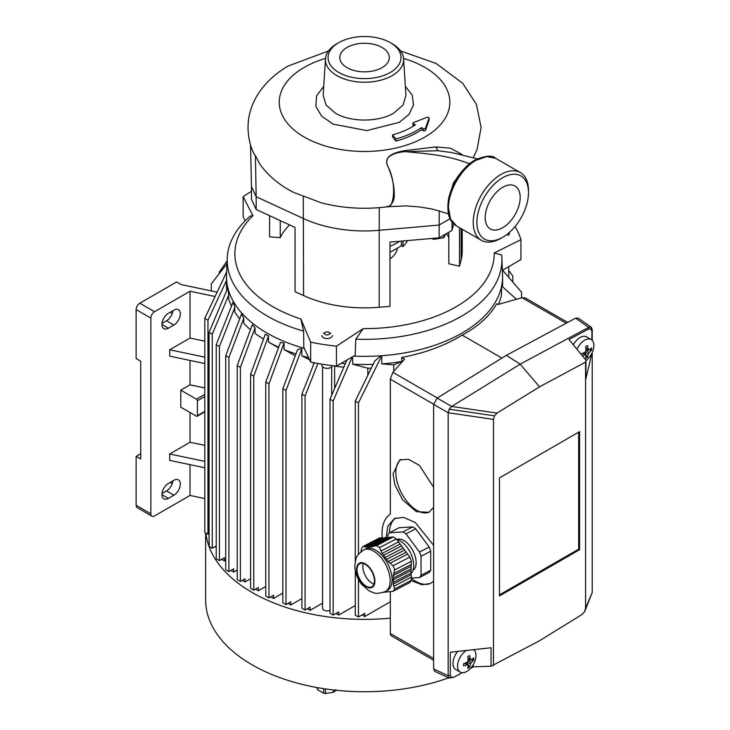 <?xml version="1.0" encoding="UTF-8"?>
<svg xmlns="http://www.w3.org/2000/svg" width="730" height="730" viewBox="0 0 730 730"><rect width="100%" height="100%" fill="white"/><g stroke="black" fill="none" stroke-linecap="round" stroke-linejoin="round"><path stroke-width="1.09" d="M263.685 212.968L259.962 211.308M433.656 238.299L433.656 239.33L431.603 238.473M445.72 234.02L443.822 237.761L443.822 235.115M443.822 237.761L433.656 239.33M373.997 584.027A13.021 7.117 62.5 0 1 371.999 583.161A13.021 7.117 62.5 0 1 362.846 566.672A13.021 7.117 62.5 0 1 362.892 565.64A13.021 7.117 62.5 0 1 363.33 563.505M357.043 569.692A13.021 7.117 62.5 0 1 359.753 563.724A13.021 7.117 62.5 0 1 369.197 567.703A13.021 7.117 62.5 0 1 374.472 580.87A13.021 7.117 62.5 0 1 371.762 586.838A13.021 7.117 62.5 0 1 362.326 582.85A13.021 7.117 62.5 0 1 357.043 569.692M363.659 549.945L365.593 548.942A23.442 12.811 62.5 0 1 382.593 556.114A23.442 12.811 62.5 0 1 392.092 579.803A23.442 12.811 62.5 0 1 387.219 590.543L385.285 591.555C374.244 595.26 373.395 592.222 369.134 590.853L361.77 584.474C357.335 578.844 355.026 572.621 354.835 565.805C356.258 556.461 355.446 556.388 363.659 549.945A23.442 12.811 62.5 0 1 380.649 557.118A23.442 12.811 62.5 0 1 390.158 580.806A23.442 12.811 62.5 0 1 385.285 591.555M393.114 591.254L409.831 582.567A27.357 14.947 -117.5 0 0 411.355 580.313L394.638 589A27.357 14.947 62.5 0 1 393.114 591.254L383.624 592.295M394.638 589L393.187 584.091L393.579 582.166L392.95 579.967L411.008 570.577L411.355 561.288A27.357 14.947 -117.5 0 0 409.831 557.081L396.326 538.904A27.357 14.947 -117.5 0 0 393.269 536.952L383.67 538.046L379.764 537.8L363.047 546.487A27.357 14.947 62.5 0 0 361.523 548.741L360.921 552.181M356.605 569.409A13.678 7.473 -117.5 0 0 365.757 586.445A13.678 7.473 -117.5 0 0 374.91 581.144A13.678 7.473 -117.5 0 0 365.757 564.108A13.678 7.473 -117.5 0 0 356.605 569.409M411.355 580.313L411.008 570.577M393.269 536.952L376.552 545.639A27.357 14.947 62.5 0 1 379.609 547.6L396.326 538.904M409.831 557.081L393.114 565.768A27.357 14.947 62.5 0 1 394.638 569.975L411.355 561.288M394.638 569.975L393.187 575.587L393.579 577.914L392.95 579.967M393.114 565.768L388.104 561.571L386.809 559.262L384.847 557.638L402.905 548.248M379.609 547.6L382.064 553.449L383.798 555.202L384.847 557.638M376.552 545.639L368.632 547.245L386.69 537.855M363.047 546.487L368.632 547.245M364.671 546.661L381.991 537.663M381.233 550.904L398.543 541.897M391.043 537.088L373.733 546.086M394.045 573.424L411.355 564.418M407.605 554.088L390.285 563.086M411.355 577.184L394.045 586.181M365.858 547.308L383.67 538.046M382.064 553.449L399.885 544.188M389.71 537.663L371.889 546.925M393.187 575.587L411.008 566.325M405.916 552.309L388.104 561.571M411.008 574.829L393.187 584.091M367.236 546.706L385.011 537.472M383.798 555.202L401.564 545.958M388.022 537.28L370.256 546.514M393.579 577.914L411.355 568.67M404.584 550.028L386.809 559.262M411.355 572.931L393.579 582.166M411.3 573.233A19.537 10.676 -117.5 0 0 413.755 565.513A19.537 10.676 -117.5 0 0 396.673 539.37M396.928 539.443A17.456 9.536 62.5 0 1 409.384 545.365A17.456 9.536 62.5 0 1 416.155 562.638A17.456 9.536 62.5 0 1 412.998 570.358M412.623 526.887L402.951 531.914L389.446 532.772L399.127 527.735L412.623 526.887A27.357 14.947 62.5 0 1 415.68 528.848L429.185 547.016A27.357 14.947 62.5 0 1 430.718 551.223L430.718 570.249A27.357 14.947 62.5 0 1 429.185 572.502L419.504 577.53L411.355 578.051M430.718 570.249L421.037 575.286A27.357 14.947 62.5 0 1 419.504 577.53M421.037 575.286L421.037 556.26L430.718 551.223M429.185 547.016L419.504 552.044A27.357 14.947 62.5 0 1 421.037 556.26M419.504 552.044L406.008 533.876L415.68 528.848M402.951 531.914A27.357 14.947 62.5 0 1 406.008 533.876M387.913 537.326L387.913 535.017A27.357 14.947 62.5 0 1 389.446 532.772M390.331 618.146A158.903 91.743 180 0 1 252.179 592.495A158.903 91.743 180 0 1 205.915 533.046M205.632 532.891L205.632 600.005A158.903 91.743 -0 0 0 252.179 664.875A158.903 91.743 -0 0 0 448.685 677.823M470.54 668.351A158.903 91.743 -0 0 0 473.46 666.8M322.56 366.798L322.56 608.245A4.562 2.628 -0 0 0 323.901 610.107A4.562 2.628 -0 0 0 329.996 610.289M498.371 304.373A138.061 79.707 -0 0 0 501.528 294.728L501.528 286.589A138.061 79.707 180 0 1 462.163 332.999A138.061 79.707 180 0 1 381.772 355.72L381.772 363.868L393.762 364.863L393.762 371.26M437.334 397.987L392.84 372.3L404.593 359.123L401.719 357.463C424.897 353.046 445.045 345.609 462.163 335.125C478.396 326.337 489.903 315.871 496.674 303.735L497.979 304.483L522.032 297.703L566.206 323.207M321.912 364.16L321.912 365.347A5.21 3.011 -0 0 0 323.436 367.473A5.21 3.011 -0 0 0 328.892 368.175A5.21 3.011 -0 0 0 332.305 365.62M332.332 335.563A5.21 3.011 180 0 1 329.111 338.346A5.21 3.011 180 0 1 323.436 337.698A5.21 3.011 180 0 1 321.912 335.563M433.611 507.359L428.893 512.305L416.383 511.693L402.595 499.813L394.884 484.875L393.059 473.898L399.657 459.982L408.517 459.279L419.421 465.384L433.611 487.257M400.943 459.416A29.957 16.37 -117.5 0 0 395.852 472.447A29.957 16.37 -117.5 0 0 407.741 502.423A29.957 16.37 -117.5 0 0 429.313 512.077M386.197 537.745L387.74 526.376L394.319 518.592L403.59 517.369L415.224 522.488L433.611 545.301M395.76 517.953A37.12 20.285 -117.5 0 0 389.336 532.891M325.279 334.504A2.601 1.506 -0 0 0 328.965 334.504A2.601 1.506 -0 0 0 328.965 332.378L330.809 333.437L328.965 332.378A2.601 1.506 -0 0 0 325.279 332.378A2.601 1.506 -0 0 0 325.279 334.504M161.987 323.39L166.522 320.771A9.116 5.265 120 0 0 172.9 310.706M180.337 313.854A9.116 5.265 -60 0 1 173.895 325.023L168.365 328.217A9.116 5.265 -60 0 1 163.803 328.664A9.116 5.265 -60 0 1 162.407 321.364A9.116 5.265 -60 0 1 168.365 313.325L173.895 310.131A9.116 5.265 -60 0 1 178.448 309.684A9.116 5.265 -60 0 1 180.337 313.854M161.987 493.553L166.522 490.925A9.116 5.265 120 0 0 172.9 480.86M180.337 484.017A9.116 5.265 -60 0 1 173.895 495.186L168.365 498.371A9.116 5.265 -60 0 1 163.803 498.827A9.116 5.265 -60 0 1 162.407 491.518A9.116 5.265 -60 0 1 168.365 483.488L173.895 480.294A9.116 5.265 -60 0 1 178.448 479.847A9.116 5.265 -60 0 1 180.337 484.017M577.019 349.287A13.021 7.519 -60 0 1 591.172 339.532A13.021 7.519 -60 0 1 593.873 345.5A13.021 7.519 -60 0 1 585.934 360.611M457.71 651.434A13.021 7.519 120 0 0 455.657 669.447L460.256 672.102A13.021 7.519 -60 0 1 458.175 661.973A13.021 7.519 -60 0 1 466.287 650.485M473.514 649.682A13.021 7.519 -60 0 1 475.221 660.194A13.021 7.519 -60 0 1 466.771 671.454A13.021 7.519 -60 0 1 460.256 672.102M581.5 354.762A23.269 13.432 -120 0 0 581.472 353.767A24.273 15.184 -4.5 0 0 585.141 352.061L585.98 350.61A24.273 15.184 -115.5 0 0 585.624 346.586A23.269 13.432 -0 0 0 587.467 345.518A24.273 12.739 55.8 0 1 588.353 349.241L585.779 347.754M589.192 349.725A24.273 12.739 4.2 0 0 591.61 347.918A23.269 13.432 60 0 1 591.638 348.995A23.269 13.432 60 0 1 591.61 350.044A24.273 15.184 175.5 0 1 589.192 352.471L588.353 353.913A24.273 15.184 64.5 0 1 587.467 357.216A23.269 13.432 180 0 1 585.624 358.284A24.273 12.739 -124.2 0 0 585.98 355.291L585.141 354.807L585.98 355.291M471.306 659.737A24.273 12.739 4.2 0 0 473.724 657.922A23.269 13.432 60 0 1 473.724 660.048A24.273 15.184 175.5 0 1 471.306 662.475L470.467 663.926A24.273 15.184 64.5 0 1 469.572 667.229A23.269 13.432 180 0 1 468.678 667.777A23.269 13.432 180 0 1 467.738 668.288A24.273 12.739 -124.2 0 0 468.094 665.295L467.255 664.811A24.273 12.739 -175.8 0 1 463.587 665.897A23.269 13.432 -120 0 0 463.587 663.771A24.273 15.184 -4.5 0 0 467.255 662.073L468.094 660.623A24.273 15.184 -115.5 0 0 467.738 656.589A23.269 13.432 -0 0 0 468.678 656.078A23.269 13.432 -0 0 0 469.572 655.531A24.273 12.739 55.8 0 1 470.467 659.254L467.893 657.767M590.871 328.956L588.353 329.111L588.672 327.368L591.19 327.213L590.871 328.956L591.911 331.31L591.911 340.07M451.35 677.367L453.868 677.203L449.187 678.051L451.35 677.367L450.31 675.013L450.31 652.246L491.062 647.747L491.062 666.235L473.223 666.809L470.722 668.16M449.37 678.143L448.156 675.697L448.156 412.742L433.611 404.384L433.62 668.945L434.834 671.399L449.37 678.143M592.222 340.381L592.222 329.568L591.282 327.268L578.187 318.061L575.587 318.171L506.374 355.337L520.189 364.151L539.534 386.854L585.579 362.116L585.579 608.19L584.548 611.74L582.029 614.496L539.534 640.739L491.062 666.235M494.511 415.854L449.187 409.202L448.156 412.742L493.48 419.403L494.511 415.854L497.039 413.098L539.534 386.854M449.187 409.202L451.706 406.455L497.039 413.098M362.025 614.925L364.79 616.512L390.331 601.766M335.955 613.492L338.711 615.08L355.282 605.517M307.312 608.756L310.077 610.353L322.56 603.135M288.012 603.418L290.768 605.006L301.901 598.582M270.83 596.848L273.595 598.445L282.829 593.107M255.609 589.156L258.365 590.752L265.775 586.473M242.278 580.368L245.043 581.956L250.591 578.753M230.908 570.449L233.673 572.046L237.223 569.993M221.655 559.308L224.42 560.895L225.725 560.147M214.875 546.733L216.244 547.518M390.331 591.702L390.331 633.494A5.21 3.011 120 0 0 391.417 635.885L433.62 660.248M358.457 554.344L358.457 402.914L381.772 355.72M364.79 616.512L364.79 613.328L358.457 616.978L358.457 579.428M358.457 616.978L355.282 615.153L355.282 570.468M355.282 561.416L355.282 401.08L374.727 361.049L380.786 355.793A138.061 79.707 180 0 1 353.74 356.103A138.061 79.707 -0 0 0 502.559 274.672L501.857 258.101A137.359 79.305 -0 0 0 501.62 254.998L494.192 253L520.946 239.641L520.946 259.57L502.377 270.292M371.287 368.121A122.439 70.691 180 0 1 367.82 368.203L367.82 375.266M352.654 356.733L352.654 364.197L367.82 368.203M338.711 615.08L338.711 611.895L333.172 615.098L333.172 401.026L352.179 356.997M333.172 615.098L329.996 613.264L329.996 399.191L346.905 360.054M343.812 367.208A122.439 70.691 180 0 1 334.641 366.086L334.641 388.442M333.984 365.812L334.641 366.086M310.077 610.353L310.077 607.159L305.076 610.043L305.076 395.979L317.897 363.485M305.076 610.043L301.901 608.218L301.901 394.145L314.265 362.81M313.517 362.673L313.517 364.699M290.768 605.006L290.768 601.821L286.005 604.568L286.005 390.504L301.818 348.739L301.818 355.793L309.602 359.808M286.005 604.568L282.829 602.743L282.829 388.67L297.676 349.469L301.818 348.739M273.595 598.445L273.595 595.251L268.95 597.934L268.95 383.861L284.07 343.009L284.07 349.551L295.294 355.838M268.95 597.934L265.775 596.1L265.775 382.036L280.429 342.443L284.07 343.009M258.365 590.752L258.365 587.559L253.766 590.214L253.766 376.151L268.512 336.01L268.512 342.051L278.449 347.79M253.766 590.214L250.591 588.389L250.591 374.317L265.337 334.176L268.512 336.01M245.043 581.956L245.043 578.771L240.398 581.454L240.398 367.382L255.053 327.797L255.053 333.336A138.061 79.707 -0 0 0 263.521 339.112M240.398 581.454L237.223 579.62L237.223 365.548L252.352 324.695L255.053 327.797M233.673 572.046L233.673 568.852L228.901 571.608L228.901 357.536L243.747 318.335L243.747 323.381A138.061 79.707 -0 0 0 250.49 329.704M228.901 571.608L225.725 569.774L225.725 355.702L241.548 313.946L243.747 318.335M224.42 560.895L224.42 557.711L219.42 560.594L219.42 346.522L234.814 307.522L234.814 312.057A138.061 79.707 -0 0 0 239.696 318.818M219.42 560.594L216.244 558.76L216.244 344.697L233.189 301.764L234.814 307.522M216.244 545.94L212.257 548.248L212.257 334.176L228.718 295.093L228.718 299.09A138.061 79.707 -0 0 0 231.492 306.071M212.257 548.248L209.081 546.414L209.081 332.351L227.833 287.83L228.718 295.093M209.081 533.593L207.968 534.241L207.968 320.169L226.473 280.502M207.968 534.241L204.792 532.407L204.792 318.335L226.629 272.007M226.984 263.74L211.326 283.824L211.326 290.932M227.103 260.975L219.365 271.98L219.365 273.513M512.834 282.099L512.834 276.031L508.746 270.392M521.576 297.831L521.576 292.246L502.568 270.182M516.466 299.273L501.647 286.014M501.528 286.589L502.076 286.269M567.657 322.423L525.244 297.94L522.032 297.703M317.723 687.669L317.723 689.804A10.028 5.794 180 0 1 317.231 688.755L317.231 687.587M325.443 688.928L325.443 693.5A10.028 5.794 180 0 1 323.627 693.217L317.723 689.804M323.627 693.217L323.627 688.655M334.851 690.133L334.851 691.483L335.928 689.585M333.519 689.978L333.519 692.25L325.443 693.5M433.62 581.189L430.554 583.434L421.986 584.767L411.209 580.587M392.84 372.3L390.331 379.208L390.331 514.157A42.979 24.82 -120 0 0 382.255 537.718M401.719 357.463L401.719 361.542L393.762 364.863M401.719 361.542A138.061 79.707 180 0 1 381.772 363.868M355.282 401.08L358.457 402.914M373.13 364.334A138.061 79.707 180 0 1 352.654 364.197M329.996 399.191L333.172 401.026M345.317 363.713A138.061 79.707 180 0 1 341.202 363.339M245.125 220.871L243.136 216.591L243.136 196.662L252.927 215.679L250.207 216.107A137.359 79.305 -0 0 0 227.231 258.101L226.519 274.672A138.061 79.707 -0 0 0 266.915 332.999A138.061 79.707 -0 0 0 304.291 348.356A138.061 79.707 180 0 1 226.473 276.634M226.473 276.716L226.473 284.782A138.061 79.707 -0 0 0 226.802 290.275M268.512 342.051A138.061 79.707 -0 0 0 278.668 347.197M284.07 349.551A138.061 79.707 -0 0 0 295.978 353.968M301.818 355.793A138.061 79.707 -0 0 0 308.607 357.654M301.901 394.145L305.076 395.979M282.829 388.67L286.005 390.504M265.775 382.036L268.95 383.861M250.591 374.317L253.766 376.151M240.398 367.382L237.223 365.548M228.901 357.536L225.725 355.702M219.42 346.522L216.244 344.697M209.081 332.351L212.257 334.176M204.792 318.335L207.968 320.169M204.792 498.553L190.019 495.442L154.55 515.918A5.21 3.011 -60 0 1 151.95 516.183L137.213 507.669A5.21 3.011 -60 0 1 136.127 505.288L136.127 456.369L140.735 459.024L140.735 361.186L136.127 358.521L136.127 309.602A5.21 3.011 -60 0 1 139.813 303.224L176.651 281.953L181.259 284.609L217.029 292.128M190.019 464.654L190.019 495.442M204.792 467.766L169.698 460.384L169.698 454.005L190.019 442.27L204.792 445.373M204.792 461.378L169.698 454.005M190.019 360.438L190.019 384.838L204.792 387.949M190.019 412.496L190.019 442.27M204.792 363.54L169.698 356.167L169.698 349.779L190.019 338.045L204.792 341.156M204.792 357.162L169.698 349.779M214.985 296.499L190.019 291.252L190.019 338.045M190.019 291.252L154.55 311.728A5.21 3.011 120 0 0 150.864 318.116L150.864 513.792L136.127 505.288M502.605 276.716L502.605 284.782A138.061 79.707 180 0 1 502.568 286.707M462.163 335.125L501.93 358.083M333.519 692.25A10.028 5.794 -0 0 0 334.851 691.483M509.221 232.551A5.21 3.011 180 0 1 509.403 233.335A5.21 3.011 180 0 1 507.879 235.462M411.355 578.443A37.12 20.285 -117.5 0 0 430.919 583.233M136.127 456.369L140.735 453.704M151.95 516.183A5.21 3.011 -60 0 1 150.864 513.792M204.792 411.401L197.383 415.68A1.305 0.748 -120 0 1 197.118 416.282A1.305 0.748 -120 0 1 196.461 416.209L180.812 407.176L180.812 390.158L190.019 384.838M197.383 415.68L197.383 400.797A1.305 0.748 -120 0 0 196.461 399.201L180.812 390.158M172.253 483.598L170.209 482.42M172.253 313.444L170.209 312.267M506.374 355.337L437.16 398.087L433.611 404.384M437.16 398.087L451.706 406.455L520.189 364.151L588.672 327.368L575.587 318.171M592.222 352.517L592.231 592.514L584.995 610.837M585.579 362.116L585.934 360.164L568.998 339.514L588.353 329.111M592.222 329.568L591.911 331.31M591.911 353.192L585.934 378.651L585.934 360.164M585.579 608.19L592.231 592.514M462.254 672.695L453.868 677.203M433.62 668.945L448.156 675.697L450.31 675.013M493.48 665.468L493.48 419.403M591.172 339.532L586.564 336.877A13.021 7.519 120 0 0 573.324 344.779M591.911 354.077L591.236 354.461M499.466 595.954L579.593 549.69L579.593 431.64L499.466 477.904L499.466 595.954M473.223 664.692L473.223 666.809M578.671 432.169L578.671 549.161L579.593 549.69M578.671 549.161L499.466 594.886M582.567 353.32L585.141 354.807A24.273 12.739 -175.8 0 1 582.275 355.702M464.681 663.324L468.094 665.295M591.382 348.119L591.61 350.044M587.467 357.216L585.688 357.983M584.767 352.271L587.239 357.089M591.382 349.916L585.971 350.19M469.572 667.229L467.802 667.996M466.881 662.274L469.353 667.101M473.724 660.048L468.085 660.194M473.496 658.131L473.496 659.92M227.231 258.101A137.359 79.305 -0 0 0 267.417 316.126A137.359 79.305 -0 0 0 303.589 331.119L303.817 347.352L310.661 362.089L310.661 342.169L300.87 318.983L303.589 331.119M355.784 339.195L363.202 328.628L336.457 346.157L336.457 366.086L355.145 355.291L355.784 339.195A137.359 79.305 -0 0 0 501.857 258.101M389.984 258.894A32.896 18.989 -0 0 0 397.366 248.109M379.18 307.248L389.984 306.345L389.984 242.123L439.141 237.816L439.141 225.059L379.18 230.306A97.683 56.402 180 0 1 303.57 218.608L256.184 196.753L256.184 209.51L295.039 227.431L295.039 291.662L303.57 295.55A97.683 56.402 -0 0 0 379.18 307.248L379.18 230.306A97.683 56.402 180 0 1 303.57 218.608L256.184 196.753L255.409 155.563L259.853 164.159C268.394 175.966 279.709 185.411 293.825 192.492L321.465 202.867C342.936 208.351 364.982 209.656 387.594 206.763L406.108 205.896L419.777 206.955L432.47 209.108L448.421 213.78M252.927 215.679A129.657 74.862 -0 0 0 272.856 306.7A129.657 74.862 -0 0 0 300.87 318.983M336.457 346.157A158.903 91.743 180 0 1 310.661 342.169M363.202 328.628A129.657 74.862 -0 0 0 494.192 253M515.079 226.473A158.903 91.743 180 0 1 520.946 239.641M448.831 232.222L448.831 263.785L459.489 266.222L461.123 259.935A97.683 56.402 -0 0 0 462.227 251.485L462.227 229.266M446.559 233.536A87.272 50.379 180 0 1 448.831 237.697M389.984 246.293A45.479 26.262 -0 0 0 396.7 243.09A45.479 26.262 -0 0 0 399.556 241.283M336.457 366.086A158.903 91.743 180 0 1 310.661 362.089M243.136 196.662A158.903 91.743 180 0 1 251.467 191.397M269.589 215.697L269.589 236.839L280.247 237.697A87.272 50.379 180 0 1 289.6 224.922M280.247 237.697L280.247 220.615M256.184 209.51L251.467 199.345L251.467 186.579L256.184 196.753L251.467 186.579L250.536 145.069C252.188 150.426 253.812 153.921 255.409 155.563M453.741 223.873L452.034 230.37L452.034 221.966M459.489 266.222L459.489 227.687M452.034 230.37L439.141 237.816M439.287 210.797L439.141 225.059L450.082 218.735L439.141 225.059L379.18 230.306L379.253 207.658M403.088 240.973L402.814 246.621A44.941 25.942 -0 0 0 407.532 240.581M402.814 246.621L401.381 245.791L389.984 252.379M401.381 241.119L401.381 245.791M382.036 47.45A24.747 14.29 0 0 0 355.072 44.357A24.747 14.29 0 0 0 339.797 57.551A24.747 14.29 0 0 0 347.042 67.662A24.747 14.29 0 0 0 374.015 70.755A24.747 14.29 0 0 0 389.291 57.551A24.747 14.29 0 0 0 382.036 47.45M502.696 227.714A24.747 14.29 120 0 0 518.857 205.906A24.747 14.29 120 0 0 515.07 186.077A24.747 14.29 120 0 0 502.696 187.3A24.747 14.29 120 0 0 486.527 209.108A24.747 14.29 120 0 0 490.314 228.937A24.747 14.29 120 0 0 502.696 227.714M477.274 158.839L451.715 152.543L437.854 150.727L405.323 151.657C394.446 152.314 382.794 156.822 387.876 166.367C392.393 176.897 394.51 186.643 394.218 195.603C394.565 203.597 387.064 208.424 387.01 206.261C392.457 210.933 398.206 186.36 387.858 166.376C382.867 155.399 395.952 152.223 404.767 150.636L435.983 146.931L450.483 148.208L462.117 154.541M392.612 134.858L392.612 136.984L395.916 141.072A74.241 42.86 -0 0 0 421.411 129.776L423.4 130.734A1.305 0.748 -0 0 0 425.517 130.305L429.012 120.213A1.305 0.748 -0 0 0 429.039 120.067L429.039 117.941A1.305 0.748 -0 0 1 429.012 118.087L425.517 128.179A1.305 0.748 180 0 1 423.4 128.608L421.411 127.65A74.241 42.86 180 0 1 395.916 138.946L392.612 134.858A66.43 38.352 180 0 0 415.425 124.748L413.417 123.771A1.305 0.748 180 0 1 413.335 123.735A1.305 0.748 180 0 1 412.952 123.197L412.952 125.323A1.305 0.748 -0 0 0 413.335 125.861A1.305 0.748 -0 0 0 413.417 125.907L413.563 125.971M412.952 123.197A1.305 0.748 180 0 1 413.527 122.576L427.004 117.311A1.305 0.748 -0 0 1 428.346 117.275A1.305 0.748 -0 0 1 429.039 117.941M338.757 42.668L336.913 43.727A39.073 22.557 -0 0 0 325.489 58.847A39.073 22.557 -0 0 0 336.913 75.637A39.073 22.557 -0 0 0 380.157 80.364A39.073 22.557 -0 0 0 403.59 58.847A39.073 22.557 -0 0 0 392.174 43.727L390.331 42.668A36.473 21.051 -0 0 0 338.757 42.668A36.473 21.051 -0 0 0 338.757 72.443A36.473 21.051 -0 0 0 390.331 72.443A36.473 21.051 -0 0 0 390.331 42.668L392.174 43.727M474.527 160.408L461.88 171.395L452.244 187.117L447.928 203.825L449.963 217.531M500.853 238.345L500.853 238.345A39.073 22.557 -60 0 1 481.316 240.279A39.073 22.557 -60 0 1 473.223 222.394A39.073 22.557 -60 0 1 500.853 174.543A39.073 22.557 -60 0 1 520.39 172.599A39.073 22.557 -60 0 1 528.483 190.493L528.483 192.62A36.473 21.06 120 0 0 502.696 177.728A36.473 21.06 120 0 0 476.9 222.394A36.473 21.06 120 0 0 502.696 237.287L500.853 238.345L502.696 237.287A36.473 21.06 120 0 0 528.483 192.62M470.266 164.04C450.209 156.384 436.33 154.441 405.323 151.657L404.767 150.636M465.421 167.48L453.531 182.609L448.266 200.54M421.411 127.65L421.411 129.776M395.916 138.946L395.916 141.072M166.522 320.771L173.895 325.023M166.522 490.925L173.895 495.186M433.62 404.201L390.331 379.208M390.331 633.494L433.62 658.487M154.55 311.728L139.813 303.224M197.383 400.797L204.792 396.518M204.792 394.392L196.461 399.201M136.127 309.602L150.864 318.116M168.365 328.217L161.923 324.494M168.365 498.371L161.923 494.648M588.353 353.913L585.141 352.061M585.98 350.61L589.192 352.471M470.467 663.926L467.255 662.073M468.094 660.623L471.306 662.475M461.123 228.627L461.123 259.935M303.279 196.826L303.57 295.55M403.59 58.847L405.926 95.292L403.088 104.919L393.826 113.086C378.578 122.348 350.5 122.348 335.252 113.086L325.991 104.919L323.153 95.292L325.489 58.847M323.728 86.341L316.555 95.895L315.825 106.306L321.656 116.17L333.236 124.155L366.907 130.606L399.346 122.321L409.055 114.345L413.536 104.947L412.249 95.228L405.351 86.341M481.316 240.279L456.588 226.008L450.602 219.119L448.494 208.123C448.111 191.296 461.36 168.347 476.124 160.262L486.7 156.585L495.661 158.328L520.39 172.599M403.553 58.418A85.31 49.257 180 0 1 424.869 137.048A85.31 49.257 180 0 1 304.218 137.048A85.31 49.257 180 0 1 304.218 67.397A85.31 49.257 180 0 1 325.525 58.418M435.983 146.931L437.854 150.727M429.012 118.087L429.012 120.213M425.517 128.179L425.517 130.305M423.4 128.608L423.4 130.734M413.417 123.771L413.417 125.907M331.685 395.295L331.685 366.798M508.746 277.354L508.746 266.605M325.279 332.378L323.436 333.437M197.118 416.282L204.792 411.848M588.663 349.77L585.825 348.128M585.752 354.807L582.914 353.165M470.777 659.774L467.939 658.141M467.866 664.811L465.028 663.178M456.588 226.008C451.569 222.75 445.683 217.148 448.749 197.903C451.496 187.592 455.201 179.589 459.873 173.913C466.789 164.998 472.447 161.439 474.819 160.135C485.532 155.508 492.476 154.906 495.661 158.328M328.509 50.963L288.587 65.846C276.059 72.963 266.048 82.107 258.539 93.276C248.018 109.628 245.408 127.102 250.709 145.708M473.341 157.534L477.082 149.44L481.116 127.431L476.435 104.426L462.793 83.366L436.129 63.446L400.578 50.963"/></g></svg>
